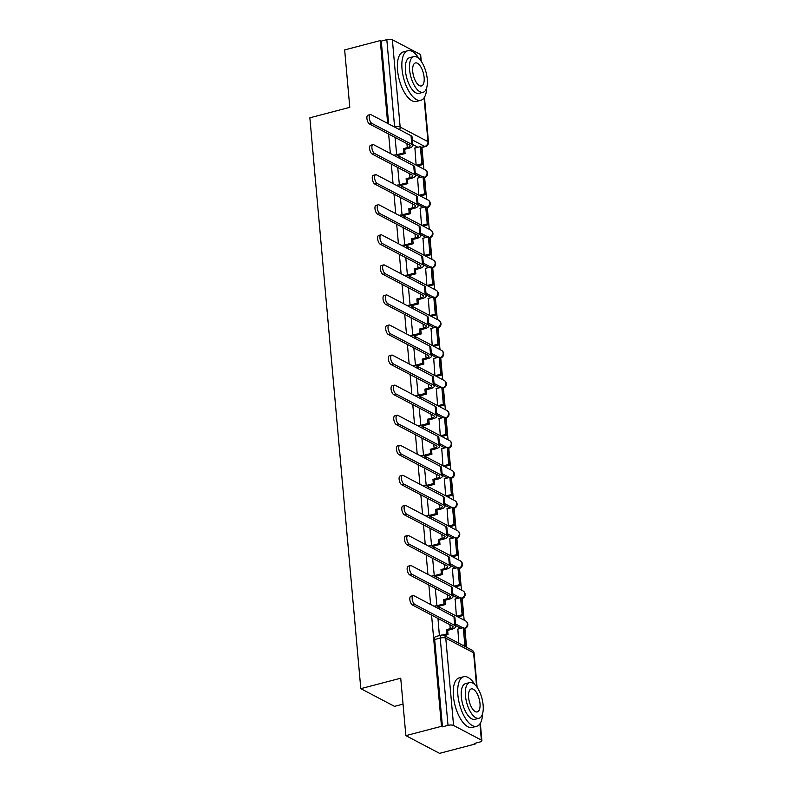 <?xml version="1.0" encoding="UTF-8"?>
<svg xmlns="http://www.w3.org/2000/svg" width="793" height="793" viewBox="0 0 793 793"><rect width="100%" height="100%" fill="white"/><g stroke="black" fill="none" stroke-linecap="round" stroke-linejoin="round"><path stroke-width="1.19" d="M431.561 615.071L441.483 726.309L405.857 735.636L439.57 753.35L475.195 744.022L475.126 743.269M466.562 647.276L464.886 628.522M464.143 620.166L462.2 598.457M461.457 590.101L459.524 568.393M458.78 560.036L456.837 538.328M456.094 529.972L454.151 508.263M453.408 499.907L451.475 478.199M450.721 469.843L448.788 448.134M448.045 439.778L446.102 418.07M445.359 409.713L443.426 388.005M442.672 379.649L440.739 357.93M439.996 349.574L438.053 327.866M437.31 319.51L435.377 297.801M434.623 289.445L432.691 267.737M431.947 259.38L430.004 237.672M429.261 229.316L427.318 207.607M426.575 199.251L424.642 177.543M423.898 169.187L421.955 147.478M403.042 704.134L394.517 706.365L360.805 688.651L309.865 117.8L349.782 107.342L344.658 49.909L380.283 40.582L387.678 123.43M388.629 134.027L390.364 153.495M391.306 164.092L393.05 183.56M393.992 194.156L395.727 213.624M396.678 224.221L398.413 243.689M399.355 254.285L401.099 273.754M402.041 284.35L403.776 303.818M404.727 314.415L406.462 333.883M407.404 344.479L409.148 363.957M410.09 374.544L411.825 394.022M412.776 404.608L414.511 424.086M415.463 434.683L417.197 454.151M418.139 464.748L419.884 484.216M420.825 494.812L422.56 514.28M423.512 524.877L425.246 544.345M426.188 554.941L427.933 574.41M428.874 585.006L430.609 604.474M405.857 735.636L400.733 678.203L360.805 688.651M475.195 744.022L474.214 743.507L479.765 742.05A4.104 1.348 174.9 0 0 481.876 740.652A4.104 1.348 174.9 0 0 481.381 740.087L453.566 725.466A4.104 1.348 174.9 0 0 448.015 725.367L440.224 638.068A4.104 1.764 -104.7 0 1 441.156 635.134L435.605 636.591A4.104 1.764 -104.7 0 0 434.673 639.515L440.224 638.068A4.104 1.348 174.9 0 1 445.775 638.167L453.566 725.466M441.483 726.309L442.464 726.824L448.015 725.367M417.951 147.26L412.707 144.504M380.283 40.582L381.264 41.107L386.815 39.65A4.104 1.348 -5.1 0 1 392.366 39.749L420.181 54.36A4.104 1.348 -5.1 0 1 420.686 54.935L421.252 61.368M395.063 137.625L396.718 155.022M417.594 178.118L418.813 195.167M397.749 167.69L399.404 185.086M420.28 208.182L421.499 225.242M400.425 197.754L402.081 215.161M422.966 238.247L424.176 255.306M403.112 227.819L404.767 245.225M425.643 268.321L426.862 285.371M405.798 257.884L407.453 275.29M428.329 298.386L429.548 315.436M408.474 287.948L410.13 305.355M431.015 328.451L432.225 345.5M411.161 318.013L412.816 335.419M433.702 358.515L434.911 375.565M413.847 348.077L415.502 365.484M436.378 388.58L437.597 405.629M416.523 378.142L418.189 395.548M439.064 418.645L440.274 435.694M419.21 408.207L420.865 425.613M441.751 448.709L442.96 465.759M421.896 438.281L423.551 455.678M444.427 478.774L445.646 495.823M424.572 468.346L426.238 485.742M447.113 508.838L448.332 525.888M427.258 498.41L428.914 515.807M449.8 538.903L451.009 555.952M429.945 528.475L431.6 545.871M452.476 568.968L453.695 586.017M432.631 558.54L434.286 575.936M455.162 599.032L456.381 616.092M435.307 588.604L436.963 606.011M457.848 629.097L458.8 643.192M437.994 618.669L439.381 635.599M460.882 628.304L455.638 625.558M458.195 598.239L452.962 595.493M455.509 568.175L450.275 565.419M452.833 538.11L447.589 535.354M450.146 508.045L444.913 505.29M447.46 477.981L442.226 475.225M444.784 447.916L439.54 445.16M442.097 417.852L436.854 415.096M439.411 387.787L434.177 385.031M436.735 357.722L431.491 354.967M434.049 327.658L428.805 324.902M431.362 297.593L426.128 294.837M428.676 267.519L423.442 264.773M426 237.454L420.756 234.708M423.313 207.389L418.08 204.644M420.627 177.325L415.393 174.579M414.917 148.053L416.127 165.103M442.464 726.824L434.673 639.515M381.264 41.107L388.659 123.946M369.518 123.986A4.609 1.982 -104.7 0 1 367.03 119.307A4.609 1.982 -104.7 0 1 367.962 115.183L370.291 114.579A4.609 1.982 75.3 0 0 369.35 118.702A4.609 1.982 75.3 0 0 371.838 123.371L411.795 144.366A8.198 2.706 -5.1 0 1 412.796 145.516A8.198 2.706 -5.1 0 1 408.564 148.311L404.717 149.312L403.439 148.648L407.285 147.637A5.531 1.824 174.9 0 0 410.14 145.753A5.531 1.824 174.9 0 0 409.466 144.98L369.518 123.986L371.838 123.371M412.796 145.516L412.023 136.842A8.198 2.706 -5.1 0 0 411.022 135.692L371.065 114.698A4.609 1.982 75.3 0 0 370.291 114.579M396.47 154.804L403.815 152.88L405.094 153.555L404.717 149.312M403.815 152.88L403.439 148.648M423.155 164.458L421.628 147.3L420.349 146.636L421.876 163.784L423.155 164.458L417.643 165.906M416.365 165.231L421.876 163.784M414.61 148.132L420.349 146.636M405.094 153.555L397.789 155.468M372.195 154.05A4.609 1.982 -104.7 0 1 369.707 149.371A4.609 1.982 -104.7 0 1 370.638 145.248L372.968 144.643A4.609 1.982 75.3 0 0 372.036 148.767A4.609 1.982 75.3 0 0 374.524 153.436L414.481 174.43A8.198 2.706 -5.1 0 1 415.482 175.58A8.198 2.706 -5.1 0 1 411.25 178.375L407.394 179.377L406.125 178.712L409.971 177.701A5.531 1.824 174.9 0 0 412.826 175.818A5.531 1.824 174.9 0 0 412.152 175.045L372.195 154.05L374.524 153.436M415.482 175.58L414.709 166.907A8.198 2.706 -5.1 0 0 413.698 165.757L373.751 144.762A4.609 1.982 75.3 0 0 372.968 144.643M399.157 184.868L406.502 182.945L407.78 183.619L407.394 179.377M406.502 182.945L406.125 178.712M425.841 194.523L424.305 177.374L423.026 176.7L424.562 193.849L425.841 194.523L420.32 195.97M419.051 195.296L424.562 193.849M417.296 178.197L423.026 176.7M407.78 183.619L400.475 185.532M374.881 184.115A4.609 1.982 -104.7 0 1 372.393 179.436A4.609 1.982 -104.7 0 1 373.325 175.312L375.654 174.708A4.609 1.982 75.3 0 0 374.722 178.831A4.609 1.982 75.3 0 0 377.21 183.5L417.158 204.495A8.198 2.706 -5.1 0 1 418.169 205.645A8.198 2.706 -5.1 0 1 413.926 208.44L410.08 209.451L408.801 208.777L412.657 207.766A5.531 1.824 174.9 0 0 415.512 205.883A5.531 1.824 174.9 0 0 414.828 205.109L374.881 184.115L377.21 183.5M418.169 205.645L417.396 196.971A8.198 2.706 -5.1 0 0 416.384 195.821L376.437 174.827A4.609 1.982 75.3 0 0 375.654 174.708M401.843 214.933L409.178 213.02L410.457 213.684L410.08 209.451M409.178 213.02L408.801 208.777M428.527 224.588L426.991 207.439L425.712 206.765L427.249 223.913L428.527 224.588L423.006 226.035M421.727 225.361L427.249 223.913M419.983 208.262L425.712 206.765M410.457 213.684L403.151 215.597M377.567 214.179A4.609 1.982 -104.7 0 1 375.079 209.511A4.609 1.982 -104.7 0 1 376.011 205.377L378.34 204.772A4.609 1.982 75.3 0 0 377.399 208.896A4.609 1.982 75.3 0 0 379.887 213.565L419.844 234.559A8.198 2.706 -5.1 0 1 420.845 235.709A8.198 2.706 -5.1 0 1 416.612 238.505L412.766 239.516L411.488 238.842L415.334 237.831A5.531 1.824 174.9 0 0 418.198 235.947A5.531 1.824 174.9 0 0 417.514 235.174L377.567 214.179L379.887 213.565M420.845 235.709L420.072 227.036A8.198 2.706 -5.1 0 0 419.071 225.886L379.113 204.901A4.609 1.982 75.3 0 0 378.34 204.772M404.529 244.997L411.864 243.084L413.143 243.748L412.766 239.516M411.864 243.084L411.488 238.842M431.204 254.652L429.677 237.503L428.398 236.829L429.925 253.978L431.204 254.652L425.692 256.099M424.414 255.425L429.925 253.978M422.669 238.326L428.398 236.829M413.143 243.748L405.838 245.661M380.243 244.244A4.609 1.982 -104.7 0 1 377.755 239.575A4.609 1.982 -104.7 0 1 378.697 235.442L381.017 234.837A4.609 1.982 75.3 0 0 380.085 238.961A4.609 1.982 75.3 0 0 382.573 243.639L422.53 264.624A8.198 2.706 -5.1 0 1 423.531 265.774A8.198 2.706 -5.1 0 1 419.299 268.569L415.443 269.58L414.174 268.906L418.02 267.895A5.531 1.824 174.9 0 0 420.875 266.012A5.531 1.824 174.9 0 0 420.201 265.239L380.243 244.244L382.573 243.639M423.531 265.774L422.758 257.101A8.198 2.706 -5.1 0 0 421.757 255.961L381.8 234.966A4.609 1.982 75.3 0 0 381.017 234.837M407.205 275.072L414.551 273.149L415.829 273.813L415.443 269.58M414.551 273.149L414.174 268.906M433.89 284.717L432.354 267.568L431.085 266.894L432.611 284.043L433.89 284.717L428.379 286.164M427.1 285.49L432.611 284.043M425.345 268.391L431.085 266.894M415.829 273.813L408.524 275.726M382.93 274.309A4.609 1.982 -104.7 0 1 380.442 269.64A4.609 1.982 -104.7 0 1 381.374 265.516L383.703 264.902A4.609 1.982 75.3 0 0 382.771 269.025A4.609 1.982 75.3 0 0 385.259 273.704L425.207 294.699A8.198 2.706 -5.1 0 1 426.218 295.839A8.198 2.706 -5.1 0 1 421.985 298.634L418.129 299.645L416.85 298.971L420.706 297.96A5.531 1.824 174.9 0 0 423.561 296.076A5.531 1.824 174.9 0 0 422.887 295.303L382.93 274.309L385.259 273.704M426.218 295.839L425.444 287.165A8.198 2.706 -5.1 0 0 424.433 286.025L384.486 265.031A4.609 1.982 75.3 0 0 383.703 264.902M409.892 305.136L417.227 303.213L418.506 303.888L418.129 299.645M417.227 303.213L416.85 298.971M436.576 314.781L435.04 297.633L433.761 296.959L435.298 314.117L436.576 314.781L431.055 316.229M429.776 315.555L435.298 314.117M428.032 298.465L433.761 296.959M418.506 303.888L411.2 305.791M419.249 58.92A25.624 11.013 75.3 0 0 407.82 50.732A25.624 11.013 75.3 0 0 402.021 69.06A25.624 11.013 75.3 0 0 420.796 100.305A25.624 11.013 75.3 0 0 426.753 87.567M407.82 50.732L403.35 51.912A25.624 11.013 75.3 0 0 397.551 70.24A25.624 11.013 75.3 0 0 416.325 101.474L420.796 100.305M423.095 92.285L418.982 93.366A18.447 7.93 -104.7 0 1 405.461 70.874A18.447 7.93 -104.7 0 1 409.634 57.671L413.758 56.6A18.447 7.93 75.3 0 0 409.584 69.794A18.447 7.93 75.3 0 0 423.095 92.285A18.447 7.93 75.3 0 0 427.268 79.092A18.447 7.93 75.3 0 0 413.758 56.6M424.126 77.436A11.885 5.105 75.3 0 0 415.413 62.944A11.885 5.105 75.3 0 0 412.727 71.449A11.885 5.105 75.3 0 0 421.44 85.941A11.885 5.105 75.3 0 0 424.126 77.436M475.116 684.904A25.624 11.013 75.3 0 0 463.687 676.716A25.624 11.013 75.3 0 0 457.888 695.045A25.624 11.013 75.3 0 0 476.662 726.279A25.624 11.013 75.3 0 0 482.62 713.541M463.687 676.716L459.216 677.886A25.624 11.013 75.3 0 0 453.418 696.214A25.624 11.013 75.3 0 0 472.192 727.449L476.662 726.279M478.962 718.26L474.848 719.34A18.447 7.93 -104.7 0 1 461.328 696.849A18.447 7.93 -104.7 0 1 465.501 683.655L469.625 682.575A18.447 7.93 75.3 0 0 465.451 695.768A18.447 7.93 75.3 0 0 478.962 718.26A18.447 7.93 75.3 0 0 483.135 705.066A18.447 7.93 75.3 0 0 469.625 682.575M479.993 703.411A11.885 5.105 75.3 0 0 471.28 688.919A11.885 5.105 75.3 0 0 468.594 697.424A11.885 5.105 75.3 0 0 477.307 711.916A11.885 5.105 75.3 0 0 479.993 703.411M385.616 304.373A4.609 1.982 -104.7 0 1 383.128 299.704A4.609 1.982 -104.7 0 1 384.06 295.581L386.389 294.966A4.609 1.982 75.3 0 0 385.457 299.09A4.609 1.982 75.3 0 0 387.946 303.769L427.893 324.763A8.198 2.706 -5.1 0 1 428.894 325.903A8.198 2.706 -5.1 0 1 424.661 328.699L420.815 329.71L419.537 329.036L423.383 328.024A5.531 1.824 174.9 0 0 426.247 326.141A5.531 1.824 174.9 0 0 425.563 325.368L385.616 304.373L387.946 303.769M428.894 325.903L428.121 317.23A8.198 2.706 -5.1 0 0 427.12 316.09L387.162 295.095A4.609 1.982 75.3 0 0 386.389 294.966M412.578 335.201L419.913 333.278L421.192 333.952L420.815 329.71M419.913 333.278L419.537 329.036M439.253 344.846L437.726 327.697L436.447 327.023L437.974 344.182L439.253 344.846L433.741 346.293M432.463 345.619L437.974 344.182M430.718 328.53L436.447 327.023M421.192 333.952L413.887 335.865M388.292 334.438A4.609 1.982 -104.7 0 1 385.804 329.769A4.609 1.982 -104.7 0 1 386.746 325.645L389.066 325.031A4.609 1.982 75.3 0 0 388.134 329.154A4.609 1.982 75.3 0 0 390.622 333.833L430.579 354.828A8.198 2.706 -5.1 0 1 431.58 355.968A8.198 2.706 -5.1 0 1 427.348 358.763L423.502 359.774L422.223 359.1L426.069 358.099A5.531 1.824 174.9 0 0 428.924 356.206A5.531 1.824 174.9 0 0 428.25 355.433L388.292 334.438L390.622 333.833M431.58 355.968L430.807 347.294A8.198 2.706 -5.1 0 0 429.806 346.154L389.849 325.16A4.609 1.982 75.3 0 0 389.066 325.031M415.254 365.266L422.6 363.343L423.878 364.017L423.502 359.774M422.6 363.343L422.223 359.1M441.939 374.911L440.412 357.762L439.134 357.088L440.66 374.246L441.939 374.911L436.428 376.358M435.149 375.684L440.66 374.246M433.394 358.595L439.134 357.088M423.878 364.017L416.573 365.93M390.979 364.502A4.609 1.982 -104.7 0 1 388.491 359.834A4.609 1.982 -104.7 0 1 389.422 355.71L391.752 355.095A4.609 1.982 75.3 0 0 390.82 359.219A4.609 1.982 75.3 0 0 393.308 363.898L433.256 384.892A8.198 2.706 -5.1 0 1 434.267 386.032A8.198 2.706 -5.1 0 1 430.034 388.828L426.178 389.839L424.899 389.165L428.755 388.164A5.531 1.824 174.9 0 0 431.61 386.27A5.531 1.824 174.9 0 0 430.936 385.497L390.979 364.502L393.308 363.898M434.267 386.032L433.493 377.359A8.198 2.706 -5.1 0 0 432.482 376.219L392.535 355.224A4.609 1.982 75.3 0 0 391.752 355.095M417.941 395.33L425.286 393.407L426.555 394.081L426.178 389.839M425.286 393.407L424.899 389.165M444.625 404.985L443.089 387.827L441.81 387.153L443.346 404.311L444.625 404.985L439.104 406.422M437.825 405.748L443.346 404.311M436.081 388.659L441.81 387.153M426.555 394.081L419.249 395.994M393.665 394.567A4.609 1.982 -104.7 0 1 391.177 389.898A4.609 1.982 -104.7 0 1 392.109 385.775L394.438 385.16A4.609 1.982 75.3 0 0 393.506 389.294A4.609 1.982 75.3 0 0 395.994 393.962L435.942 414.957A8.198 2.706 -5.1 0 1 436.943 416.097A8.198 2.706 -5.1 0 1 432.71 418.892L428.864 419.903L427.586 419.229L431.432 418.228A5.531 1.824 174.9 0 0 434.296 416.335A5.531 1.824 174.9 0 0 433.612 415.562L393.665 394.567L395.994 393.962M436.943 416.097L436.17 407.433A8.198 2.706 -5.1 0 0 435.169 406.284L395.221 385.289A4.609 1.982 75.3 0 0 394.438 385.16M420.627 425.395L427.962 423.472L429.241 424.146L428.864 419.903M427.962 423.472L427.586 419.229M447.302 435.05L445.775 417.891L444.496 417.217L446.023 434.376L447.302 435.05L441.79 436.487M440.511 435.823L446.023 434.376M438.767 418.724L444.496 417.217M429.241 424.146L421.935 426.059M396.351 424.632A4.609 1.982 -104.7 0 1 393.863 419.963A4.609 1.982 -104.7 0 1 394.795 415.839L397.115 415.225A4.609 1.982 75.3 0 0 396.183 419.358A4.609 1.982 75.3 0 0 398.671 424.027L438.628 445.022A8.198 2.706 -5.1 0 1 439.629 446.172A8.198 2.706 -5.1 0 1 435.397 448.957L431.551 449.968L430.272 449.294L434.118 448.293A5.531 1.824 174.9 0 0 436.973 446.4A5.531 1.824 174.9 0 0 436.299 445.626L396.351 424.632L398.671 424.027M439.629 446.172L438.856 437.498A8.198 2.706 -5.1 0 0 437.855 436.348L397.898 415.354A4.609 1.982 75.3 0 0 397.115 415.225M423.303 455.46L430.649 453.537L431.927 454.211L431.551 449.968M430.649 453.537L430.272 449.294M449.988 465.114L448.461 447.956L447.183 447.292L448.709 464.44L449.988 465.114L444.476 466.552M443.198 465.887L448.709 464.44M441.443 448.788L447.183 447.292M431.927 454.211L424.622 456.124M399.028 454.706A4.609 1.982 -104.7 0 1 396.54 450.027A4.609 1.982 -104.7 0 1 397.471 445.904L399.801 445.299A4.609 1.982 75.3 0 0 398.869 449.423A4.609 1.982 75.3 0 0 401.357 454.092L441.314 475.086A8.198 2.706 -5.1 0 1 442.316 476.236A8.198 2.706 -5.1 0 1 438.083 479.031L434.227 480.033L432.948 479.359L436.804 478.357A5.531 1.824 174.9 0 0 439.659 476.474A5.531 1.824 174.9 0 0 438.985 475.691L399.028 454.706L401.357 454.092M442.316 476.236L441.542 467.563A8.198 2.706 -5.1 0 0 440.531 466.413L400.584 445.418A4.609 1.982 75.3 0 0 399.801 445.299M425.99 485.524L433.335 483.601L434.614 484.275L434.227 480.033M433.335 483.601L432.948 479.359M452.674 495.179L451.138 478.02L449.859 477.356L451.395 494.505L452.674 495.179L447.153 496.616M445.884 495.952L451.395 494.505M444.13 478.853L449.859 477.356M434.614 484.275L427.308 486.188M401.714 484.771A4.609 1.982 -104.7 0 1 399.226 480.092A4.609 1.982 -104.7 0 1 400.158 475.969L402.487 475.364A4.609 1.982 75.3 0 0 401.555 479.487A4.609 1.982 75.3 0 0 404.043 484.156L443.991 505.151A8.198 2.706 -5.1 0 1 445.002 506.301A8.198 2.706 -5.1 0 1 440.759 509.096L436.913 510.097L435.635 509.433L439.481 508.422A5.531 1.824 174.9 0 0 442.345 506.539A5.531 1.824 174.9 0 0 441.661 505.765L401.714 484.771L404.043 484.156M445.002 506.301L444.219 497.627A8.198 2.706 -5.1 0 0 443.218 496.477L403.27 475.483A4.609 1.982 75.3 0 0 402.487 475.364M428.676 515.589L436.011 513.666L437.29 514.34L436.913 510.097M436.011 513.666L435.635 509.433M455.351 525.244L453.824 508.085L452.545 507.421L454.082 524.57L455.351 525.244L449.839 526.681M448.56 526.017L454.082 524.57M446.816 508.918L452.545 507.421M437.29 514.34L429.984 516.253M404.4 514.835A4.609 1.982 -104.7 0 1 401.912 510.157A4.609 1.982 -104.7 0 1 402.844 506.033L405.173 505.428A4.609 1.982 75.3 0 0 404.232 509.552A4.609 1.982 75.3 0 0 406.72 514.221L446.677 535.216A8.198 2.706 -5.1 0 1 447.678 536.365A8.198 2.706 -5.1 0 1 443.446 539.161L439.6 540.162L438.321 539.498L442.167 538.487A5.531 1.824 174.9 0 0 445.032 536.603A5.531 1.824 174.9 0 0 444.348 535.83L404.4 514.835L406.72 514.221M447.678 536.365L446.905 527.692A8.198 2.706 -5.1 0 0 445.904 526.542L405.947 505.547A4.609 1.982 75.3 0 0 405.173 505.428M431.362 545.653L438.698 543.73L439.976 544.404L439.6 540.162M438.698 543.73L438.321 539.498M458.037 555.308L456.51 538.15L455.232 537.485L456.758 554.634L458.037 555.308L452.525 556.755M451.247 556.081L456.758 554.634M449.492 538.982L455.232 537.485M439.976 544.404L432.671 546.318M407.077 544.9A4.609 1.982 -104.7 0 1 404.589 540.221A4.609 1.982 -104.7 0 1 405.52 536.098L407.85 535.493A4.609 1.982 75.3 0 0 406.918 539.617A4.609 1.982 75.3 0 0 409.406 544.285L449.363 565.28A8.198 2.706 -5.1 0 1 450.365 566.43A8.198 2.706 -5.1 0 1 446.132 569.225L442.276 570.226L441.007 569.562L444.853 568.551A5.531 1.824 174.9 0 0 447.708 566.668A5.531 1.824 174.9 0 0 447.034 565.895L407.077 544.9L409.406 544.285M450.365 566.43L449.591 557.757A8.198 2.706 -5.1 0 0 448.59 556.607L408.633 535.612A4.609 1.982 75.3 0 0 407.85 535.493M434.039 575.718L441.384 573.795L442.663 574.469L442.276 570.226M441.384 573.795L441.007 569.562M460.723 585.373L459.187 568.224L457.918 567.55L459.444 584.699L460.723 585.373L455.202 586.82M453.933 586.146L459.444 584.699M452.179 569.047L457.918 567.55M442.663 574.469L435.357 576.382M409.763 574.965A4.609 1.982 -104.7 0 1 407.275 570.286A4.609 1.982 -104.7 0 1 408.207 566.162L410.536 565.558A4.609 1.982 75.3 0 0 409.604 569.681A4.609 1.982 75.3 0 0 412.092 574.35L452.04 595.345A8.198 2.706 -5.1 0 1 453.051 596.495A8.198 2.706 -5.1 0 1 448.808 599.29L444.962 600.301L443.683 599.627L447.539 598.616A5.531 1.824 174.9 0 0 450.394 596.732A5.531 1.824 174.9 0 0 449.71 595.959L409.763 574.965L412.092 574.35M453.051 596.495L452.278 587.821A8.198 2.706 -5.1 0 0 451.267 586.671L411.319 565.677A4.609 1.982 75.3 0 0 410.536 565.558M436.725 605.783L444.06 603.87L445.339 604.534L444.962 600.301M444.06 603.87L443.683 599.627M463.409 615.437L461.873 598.289L460.594 597.615L462.131 614.763L463.409 615.437L457.888 616.885M456.609 616.211L462.131 614.763M454.865 599.111L460.594 597.615M445.339 604.534L438.033 606.447M412.449 605.029A4.609 1.982 -104.7 0 1 409.961 600.36A4.609 1.982 -104.7 0 1 410.893 596.227L413.222 595.622A4.609 1.982 75.3 0 0 412.291 599.746A4.609 1.982 75.3 0 0 414.769 604.415L454.726 625.409A8.198 2.706 -5.1 0 1 455.727 626.559A8.198 2.706 -5.1 0 1 451.495 629.355L447.649 630.366L446.37 629.692L450.216 628.68A5.531 1.824 174.9 0 0 453.081 626.797A5.531 1.824 174.9 0 0 452.397 626.024L412.449 605.029L414.769 604.415M455.727 626.559L454.954 617.886A8.198 2.706 -5.1 0 0 453.953 616.736L413.996 595.741A4.609 1.982 75.3 0 0 413.222 595.622M442.583 635.015L446.746 633.934L448.025 634.598L447.649 630.366M446.746 633.934L446.37 629.692M466.086 645.502L464.559 628.353L463.281 627.679L464.807 644.828L466.086 645.502L464.153 646.008M462.874 645.333L464.807 644.828M457.551 629.176L463.281 627.679M448.025 634.598L444.298 635.58M434.346 606.437A4.104 1.764 -104.7 0 1 434.891 606.011L433.979 606.249M431.66 576.372A4.104 1.764 -104.7 0 1 432.205 575.936L431.293 576.184M428.973 546.308A4.104 1.764 -104.7 0 1 429.519 545.871L428.607 546.109M426.297 516.243A4.104 1.764 -104.7 0 1 426.842 515.807L425.93 516.045M423.611 486.178A4.104 1.764 -104.7 0 1 424.156 485.742L423.244 485.98M420.924 456.114A4.104 1.764 -104.7 0 1 421.47 455.678L420.558 455.916M418.248 426.049A4.104 1.764 -104.7 0 1 418.793 425.613L417.881 425.851M415.562 395.975A4.104 1.764 -104.7 0 1 416.107 395.548L415.195 395.786M412.875 365.91A4.104 1.764 -104.7 0 1 413.421 365.484L412.509 365.722M410.189 335.845A4.104 1.764 -104.7 0 1 410.744 335.419L409.832 335.657M407.513 305.781A4.104 1.764 -104.7 0 1 408.058 305.355L407.146 305.592M404.826 275.716A4.104 1.764 -104.7 0 1 405.372 275.29L404.46 275.528M402.14 245.652A4.104 1.764 -104.7 0 1 402.695 245.225L401.783 245.463M399.464 215.587A4.104 1.764 -104.7 0 1 400.009 215.161L399.097 215.399M396.778 185.522A4.104 1.764 -104.7 0 1 397.323 185.086L396.411 185.334M394.091 155.458A4.104 1.764 -104.7 0 1 394.636 155.022L393.724 155.259M476.613 686.639L473.59 652.778L445.775 638.167A4.104 3.45 -62.3 0 0 444.1 635.471A4.104 4.104 0 0 0 441.156 635.134M481.381 740.087L479.924 723.821M421.589 147.28L424.731 146.457L412.301 139.925M392.366 39.749L400.158 127.049L427.972 141.669L424.057 97.846M420.746 60.655L420.181 54.36M462.844 627.788L455.499 623.932M460.168 597.724L452.813 593.858M457.482 567.659L450.127 563.793M454.795 537.595L447.45 533.729M452.119 507.53L444.764 503.664M449.433 477.465L442.078 473.599M446.746 447.401L439.391 443.535M444.07 417.336L436.715 413.47M441.384 387.271L434.029 383.406M438.698 357.207L431.342 353.341M436.021 327.142L428.666 323.276M433.335 297.078L425.98 293.212M430.649 267.003L423.293 263.147M427.962 236.938L420.617 233.083M425.286 206.874L417.931 203.008M422.6 176.809L415.245 172.943M424.235 177.335A4.104 3.45 -62.3 0 0 427.07 172.666A4.104 3.45 -62.3 0 0 425.405 169.98A4.104 4.104 0 0 1 424.533 177.573M399.266 158.174A4.104 3.45 -62.3 0 0 399.256 158.055A4.104 3.45 117.7 0 0 397.59 155.359A4.104 4.104 0 0 0 394.636 155.022M427.219 207.637A4.104 1.764 -104.7 0 1 427.011 207.667L427.219 207.637A4.104 4.104 0 0 0 428.081 200.044A4.104 3.45 -62.3 0 1 429.756 202.73A4.104 3.45 -62.3 0 1 426.921 207.399M429.895 237.702A4.104 1.764 -104.7 0 1 429.697 237.731L429.895 237.702A4.104 4.104 0 0 0 430.768 230.109A4.104 3.45 -62.3 0 1 432.443 232.805A4.104 3.45 -62.3 0 1 429.608 237.464M435.268 297.831A4.104 1.764 -104.7 0 1 435.06 297.861L435.268 297.831A4.104 4.104 0 0 0 436.13 290.238A4.104 3.45 -62.3 0 1 437.805 292.934A4.104 3.45 -62.3 0 1 434.97 297.593M448.679 448.164A4.104 1.764 -104.7 0 1 448.481 448.184L448.679 448.164A4.104 4.104 0 0 0 449.552 440.571A4.104 3.45 -62.3 0 1 451.227 443.257A4.104 3.45 -62.3 0 1 448.382 447.916M456.728 538.358A4.104 1.764 -104.7 0 1 456.53 538.378L456.728 538.358A4.104 4.104 0 0 0 457.601 530.765A4.104 3.45 -62.3 0 1 459.276 533.451A4.104 3.45 -62.3 0 1 456.431 538.12M462.101 598.487A4.104 1.764 -104.7 0 1 461.893 598.517L462.101 598.487A4.104 4.104 0 0 0 462.963 590.894A4.104 3.45 -62.3 0 1 464.639 593.58A4.104 3.45 -62.3 0 1 461.804 598.249M464.777 628.552A4.104 1.764 -104.7 0 1 464.579 628.581L464.777 628.552A4.104 4.104 0 0 0 465.65 620.959A4.104 3.45 -62.3 0 1 467.325 623.655A4.104 3.45 -62.3 0 1 464.49 628.314M401.952 188.238A4.104 3.45 -62.3 0 0 401.942 188.119A4.104 3.45 117.7 0 0 400.267 185.423A4.104 4.104 0 0 0 397.323 185.086M404.638 218.303A4.104 3.45 -62.3 0 0 404.628 218.184A4.104 3.45 117.7 0 0 402.953 215.498A4.104 4.104 0 0 0 400.009 215.161M432.284 267.528A4.104 3.45 -62.3 0 0 435.119 262.87A4.104 3.45 -62.3 0 0 433.454 260.173A4.104 4.104 0 0 1 432.581 267.766M407.315 248.368A4.104 3.45 -62.3 0 0 407.305 248.249A4.104 3.45 117.7 0 0 405.639 245.562A4.104 4.104 0 0 0 402.695 245.225M410.001 278.432A4.104 3.45 -62.3 0 0 409.991 278.313A4.104 3.45 117.7 0 0 408.316 275.627A4.104 4.104 0 0 0 405.372 275.29M437.657 327.658A4.104 3.45 -62.3 0 0 440.492 322.999A4.104 3.45 -62.3 0 0 438.816 320.303A4.104 4.104 0 0 1 437.944 327.896M412.687 308.507A4.104 3.45 -62.3 0 0 412.677 308.378A4.104 3.45 117.7 0 0 411.002 305.692A4.104 4.104 0 0 0 408.058 305.355M440.333 357.722A4.104 3.45 -62.3 0 0 443.178 353.063A4.104 3.45 -62.3 0 0 441.503 350.367A4.104 4.104 0 0 1 440.63 357.96M415.363 338.571A4.104 3.45 -62.3 0 0 415.363 338.442A4.104 3.45 117.7 0 0 413.688 335.756A4.104 4.104 0 0 0 410.744 335.419M443.019 387.787A4.104 3.45 -62.3 0 0 445.854 383.128A4.104 3.45 -62.3 0 0 444.179 380.432A4.104 4.104 0 0 1 443.317 388.035M418.05 368.636A4.104 3.45 -62.3 0 0 418.04 368.507A4.104 3.45 117.7 0 0 416.365 365.821A4.104 4.104 0 0 0 413.421 365.484M445.706 417.852A4.104 3.45 -62.3 0 0 448.541 413.193A4.104 3.45 -62.3 0 0 446.865 410.496A4.104 4.104 0 0 1 445.993 418.099M420.736 398.701A4.104 3.45 -62.3 0 0 420.726 398.572A4.104 3.45 117.7 0 0 419.051 395.885A4.104 4.104 0 0 0 416.107 395.548M423.422 428.765A4.104 3.45 -62.3 0 0 423.412 428.646A4.104 3.45 117.7 0 0 421.737 425.95A4.104 4.104 0 0 0 418.793 425.613M451.068 477.991A4.104 3.45 -62.3 0 0 453.903 473.322A4.104 3.45 -62.3 0 0 452.228 470.636A4.104 4.104 0 0 1 451.366 478.229M426.099 458.83A4.104 3.45 -62.3 0 0 426.089 458.711A4.104 3.45 117.7 0 0 424.414 456.015A4.104 4.104 0 0 0 421.47 455.678M453.755 508.055A4.104 3.45 -62.3 0 0 456.59 503.386A4.104 3.45 -62.3 0 0 454.914 500.7A4.104 4.104 0 0 1 454.052 508.293M428.785 488.894A4.104 3.45 -62.3 0 0 428.775 488.775A4.104 3.45 117.7 0 0 427.1 486.079A4.104 4.104 0 0 0 424.156 485.742M431.471 518.959A4.104 3.45 -62.3 0 0 431.461 518.84A4.104 3.45 117.7 0 0 429.786 516.144A4.104 4.104 0 0 0 426.842 515.807M459.117 568.185A4.104 3.45 -62.3 0 0 461.952 563.516A4.104 3.45 -62.3 0 0 460.287 560.829A4.104 4.104 0 0 1 459.415 568.422M434.148 549.024A4.104 3.45 -62.3 0 0 434.138 548.905A4.104 3.45 117.7 0 0 432.472 546.208A4.104 4.104 0 0 0 429.519 545.871M436.834 579.088A4.104 3.45 -62.3 0 0 436.824 578.969A4.104 3.45 117.7 0 0 435.149 576.273A4.104 4.104 0 0 0 432.205 575.936M439.52 609.153A4.104 3.45 -62.3 0 0 439.51 609.034A4.104 3.45 117.7 0 0 437.835 606.348A4.104 4.104 0 0 0 434.891 606.011M421.648 147.557L425.425 146.566A4.104 1.764 -104.7 0 1 424.731 146.457A4.104 3.45 117.7 0 0 427.972 141.669A4.104 1.348 -5.1 0 1 428.478 142.244L424.453 97.222M394.627 127.078A4.104 1.764 -104.7 0 1 394.607 126.959L386.815 39.65M394.458 126.999L394.607 126.959A4.104 1.348 174.9 0 1 400.158 127.049A4.104 3.45 117.7 0 1 399.573 129.685M471.914 650.091A4.104 3.45 -62.3 0 1 473.59 652.778A4.104 1.348 -5.1 0 1 474.085 653.353A4.104 4.104 0 0 0 471.914 650.091L444.1 635.471M406.928 143.642L407.285 147.637M411.022 135.692L411.795 144.366M409.614 173.707L409.971 177.701M413.698 165.757L414.481 174.43M412.301 203.771L412.657 207.766M416.384 195.821L417.158 204.495M414.977 233.836L415.334 237.831M419.071 225.886L419.844 234.559M417.663 263.9L418.02 267.895M421.757 255.961L422.53 264.624M420.349 293.975L420.706 297.96M424.433 286.025L425.207 294.699M423.026 324.04L423.383 328.024M427.12 316.09L427.893 324.763M425.712 354.104L426.069 358.099M429.806 346.154L430.579 354.828M428.398 384.169L428.755 388.164M432.482 376.219L433.256 384.892M431.075 414.233L431.432 418.228M435.169 406.284L435.942 414.957M433.761 444.298L434.118 448.293M437.855 436.348L438.628 445.022M436.447 474.363L436.804 478.357M440.531 466.413L441.314 475.086M439.134 504.427L439.481 508.422M443.218 496.477L443.991 505.151M441.81 534.492L442.167 538.487M445.904 526.542L446.677 535.216M444.496 564.557L444.853 568.551M448.59 556.607L449.363 565.28M447.183 594.621L447.539 598.616M451.267 586.671L452.04 595.345M449.859 624.686L450.216 628.68M453.953 616.736L454.726 625.409M397.59 155.359L425.405 169.98M400.267 185.423L428.081 200.044M402.953 215.498L430.768 230.109M405.639 245.562L433.454 260.173M408.316 275.627L436.13 290.238M411.002 305.692L438.816 320.303M413.688 335.756L441.503 350.367M416.365 365.821L444.179 380.432M419.051 395.885L446.865 410.496M421.737 425.95L449.552 440.571M424.414 456.015L452.228 470.636M427.1 486.079L454.914 500.7M429.786 516.144L457.601 530.765M432.472 546.208L460.287 560.829M435.149 576.273L462.963 590.894M437.835 606.348L465.65 620.959M481.876 740.652L480.32 723.196M477.118 687.353L474.085 653.353M425.425 146.566A4.104 4.104 0 0 0 428.478 142.244"/></g></svg>
